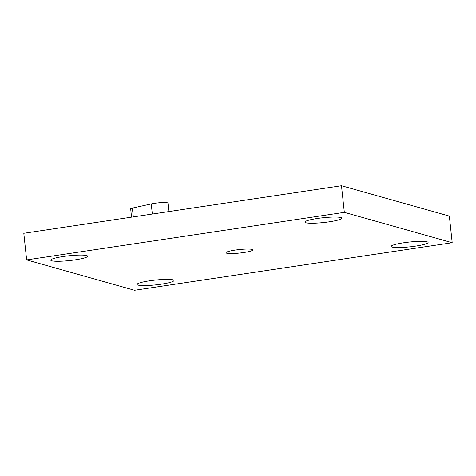 <?xml version="1.0" encoding="UTF-8"?>
<svg xmlns="http://www.w3.org/2000/svg" width="476" height="476" viewBox="0 0 476 476"><rect width="100%" height="100%" fill="white"/><g stroke="black" fill="none" stroke-linecap="round" stroke-linejoin="round"><path stroke-width="0.71" d="M26.644 259.89L23.8 233.282L341.482 185.747L449.356 216.11L452.2 242.718L134.518 290.253L26.644 259.89L344.327 212.361L452.2 242.718M341.482 185.747L344.327 212.361M131.56 217.157L130.662 208.78A5.063 0.654 -6.1 0 1 132.37 208.095L151.249 203.93A10.121 1.315 -6.1 0 1 154.67 203.311A10.121 1.315 -6.1 0 1 167.969 203.145L168.867 211.576M75.131 259.842A18.558 2.41 -6.1 0 1 50.872 259.813A18.558 2.41 -6.1 0 1 63.266 256.505A18.558 2.41 -6.1 0 1 87.459 255.904A18.558 2.41 -6.1 0 1 75.131 259.842M403.713 242.766A18.558 2.41 -6.1 0 1 427.9 242.171A18.558 2.41 -6.1 0 1 415.578 246.11A18.558 2.41 -6.1 0 1 391.32 246.08A18.558 2.41 -6.1 0 1 403.713 242.766M317.415 218.478A18.558 2.41 -6.1 0 1 341.607 217.883A18.558 2.41 -6.1 0 1 329.279 221.816A18.558 2.41 -6.1 0 1 305.021 221.792A18.558 2.41 -6.1 0 1 317.415 218.478M149.565 280.792A18.558 2.41 -6.1 0 1 173.758 280.191A18.558 2.41 -6.1 0 1 161.429 284.13A18.558 2.41 -6.1 0 1 137.171 284.101A18.558 2.41 -6.1 0 1 149.565 280.792M235.108 250.09A13.495 1.749 173.9 0 0 226.005 252.738A13.495 1.749 173.9 0 0 243.736 252.518A13.495 1.749 173.9 0 0 252.839 249.87A13.495 1.749 173.9 0 0 235.108 250.09M132.37 208.095L133.31 216.895M151.249 203.93L152.332 214.051"/></g></svg>
